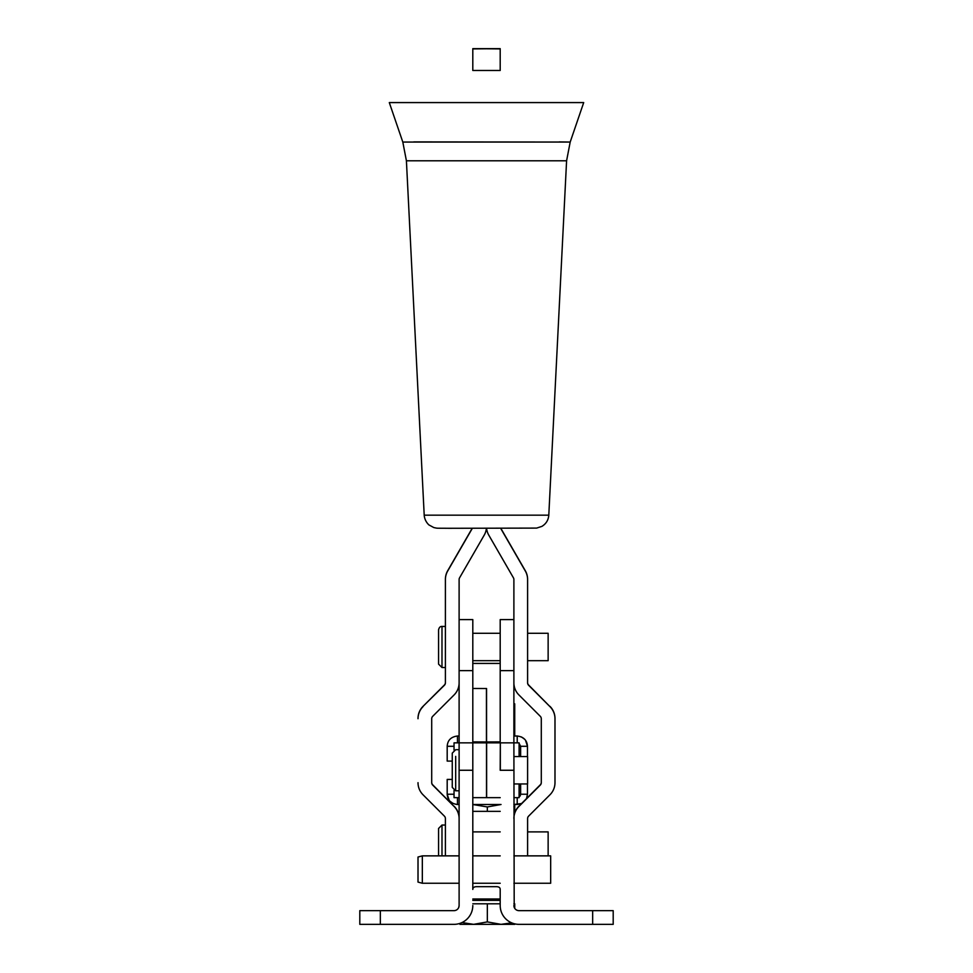 <?xml version="1.0" encoding="UTF-8"?>
<svg xmlns="http://www.w3.org/2000/svg" width="973" height="973" viewBox="0 0 973 973"><rect width="100%" height="100%" fill="white"/><g stroke="black" fill="none" stroke-linecap="round" stroke-linejoin="round"><path stroke-width="1.46" d="M472.805 663.416L500.195 663.416L472.805 663.416M500.195 900.378L472.805 900.378L500.195 900.378M514.729 924.35L459.937 924.35L459.937 923.377L459.937 924.35L473.632 924.35L487.339 921.905L501.034 924.35L511.64 922.842L501.034 924.35L514.729 924.35M514.729 908.32L514.729 903.808L513.89 903.808L514.729 903.808L514.729 908.32M500.195 903.808L487.339 903.808L487.339 921.905L487.339 903.808L472.805 903.808L500.195 903.808M462.005 922.55L473.632 924.35L501.034 924.35L487.339 921.905L473.632 924.35L462.005 922.55M500.195 899.016L472.805 899.016L500.195 899.016M519.035 910.655L613.197 910.655L613.197 924.35L613.197 910.655L519.035 910.655A5.133 5.133 0 0 1 513.89 905.522A5.133 5.133 0 0 0 519.035 910.655M411.165 924.35L453.965 924.35A18.828 18.828 0 0 0 472.805 905.522A18.828 18.828 0 0 1 453.965 924.35L380.346 924.35L380.346 910.655L359.803 910.655L453.965 910.655A5.133 5.133 0 0 0 459.11 905.522L458.806 907.225L459.11 905.522A5.133 5.133 0 0 1 453.965 910.655L380.346 910.655L380.346 924.35L359.803 924.35L359.803 910.655L359.803 924.35L394.041 924.35M500.195 889.431L500.195 905.522A18.828 18.828 0 0 0 519.035 924.35A18.828 18.828 0 0 1 500.195 905.522L500.195 889.431C500.195 887.449 498.65 886.537 495.561 886.683C498.65 886.537 500.195 887.449 500.195 889.431M500.195 811.348L472.805 811.348L500.195 811.348M472.805 889.431C472.805 887.449 474.35 886.537 477.439 886.683L495.561 886.683L477.439 886.683C474.35 886.537 472.805 887.449 472.805 889.431L472.805 770.263L459.11 770.263L472.805 770.263L472.805 889.431M514.194 907.225L513.89 742.861L500.329 742.861L500.329 770.263L513.89 770.263L500.195 770.263L500.329 742.861L486.634 742.861L486.634 797.653L486.634 742.861L513.89 742.861L514.194 907.225M459.11 742.861L459.11 905.522L459.11 742.861L454.038 742.861L454.038 750.134L454.038 742.861L459.11 742.861L459.11 682.827A17.125 17.125 -0 0 1 454.087 694.941L432.717 716.31A3.43 3.43 180 0 0 431.708 718.731L431.708 782.669A3.43 3.43 180 0 0 432.717 785.089L454.087 806.471L432.717 784.822A3.43 3.43 -0 0 1 431.708 782.401A3.43 3.43 180 0 0 432.717 784.822L454.087 806.471A17.125 17.125 -0 0 1 459.11 818.573A17.125 17.125 180 0 0 454.087 806.471L432.717 785.089A3.43 3.43 -0 0 1 431.708 782.669L431.708 718.731A3.43 3.43 -0 0 1 432.717 716.31L454.087 694.941A17.125 17.125 180 0 0 459.11 682.827L459.11 742.861L472.805 742.861L459.11 742.861M380.346 924.35L453.965 924.35M592.654 924.35L592.654 910.655L592.654 924.35L613.197 924.35L519.035 924.35L592.654 924.35M561.835 924.35L519.035 924.35M472.805 797.653L472.805 770.263L472.805 797.653L486.5 797.653L486.5 742.861L486.5 797.653L472.805 797.653M454.038 790.38L454.038 797.653L459.11 797.653L454.038 797.653L454.038 790.38M519.096 742.861L519.096 756.556L519.096 742.861L513.89 742.861L513.89 682.754L513.89 742.861L519.096 742.861M519.096 783.958L519.096 797.653L519.096 783.958M513.89 797.653L519.096 797.653L513.89 797.653M513.89 619.594L513.89 579.555L513.89 619.594L500.195 619.594L500.195 670.64L500.195 627.573L500.195 633.289L472.805 633.289L472.805 627.573L472.805 670.64L459.11 670.64L472.805 670.64L472.805 742.861L486.5 742.861L472.805 742.861L472.805 770.263L472.805 619.594L459.11 619.594M486.634 797.653L500.195 797.653L486.634 797.653M527.597 579.288L527.597 682.827A3.43 3.43 180 0 0 528.594 685.247L549.976 706.629L528.594 684.98A3.43 3.43 -0 0 1 527.597 682.56L527.597 660.679L527.597 682.56A3.43 3.43 180 0 0 528.594 684.98L549.976 706.629A17.125 17.125 -0 0 1 554.987 718.731L554.987 782.669A17.125 17.125 -0 0 1 549.976 794.771L528.594 816.152A3.43 3.43 180 0 0 527.597 818.573L527.597 855.863L527.597 818.573A3.43 3.43 -0 0 1 528.594 816.152L549.976 794.771A17.125 17.125 180 0 0 554.987 782.669L554.987 718.731A17.125 17.125 180 0 0 549.976 706.629L528.594 685.247A3.43 3.43 -0 0 1 527.597 682.827L527.597 579.288A17.125 17.125 180 0 0 525.298 570.725L500.84 528.351L525.298 570.725A17.125 17.125 -0 0 1 527.597 579.288L527.597 633.289L527.597 579.288M540.283 716.31L518.913 694.941A17.125 17.125 -0 0 1 513.89 682.827L513.89 579.555A3.43 3.43 180 0 0 513.44 577.84L488.799 535.162A17.125 17.125 -0 0 1 486.597 528.363A17.125 17.125 180 0 0 488.799 535.162L513.44 577.84A3.43 3.43 -0 0 1 513.89 579.555L513.89 682.827A17.125 17.125 180 0 0 518.913 694.941L540.283 716.31A3.43 3.43 -0 0 1 541.292 718.731L541.292 782.401A3.43 3.43 -0 0 1 540.283 784.822L518.913 806.203L540.283 785.089A3.43 3.43 180 0 0 541.292 782.669L541.292 718.731A3.43 3.43 180 0 0 540.283 716.31M554.987 782.401L554.987 718.463A17.125 17.125 180 0 0 549.976 706.362A17.125 17.125 -0 0 1 554.987 718.463L554.987 782.401M513.89 818.573A17.125 17.125 -0 0 1 518.913 806.471L518.913 806.203A17.125 17.125 180 0 0 513.89 818.305A17.125 17.125 -0 0 1 518.913 806.203L540.283 784.822A3.43 3.43 180 0 0 541.292 782.401L541.292 782.669A3.43 3.43 -0 0 1 540.283 785.089L518.913 806.471A17.125 17.125 180 0 0 513.89 818.573M500.681 528.351L525.298 570.993A17.125 17.125 -0 0 1 527.597 579.555A17.125 17.125 180 0 0 525.298 570.993L500.681 528.351M445.403 579.555L445.403 626.442L445.403 579.555A17.125 17.125 -0 0 1 447.702 570.993L472.319 528.351L447.702 570.993A17.125 17.125 180 0 0 445.403 579.555L445.403 682.827L445.403 579.555M445.403 667.527L445.403 682.56A3.43 3.43 -0 0 1 444.406 684.98L423.024 706.362L444.406 685.247A3.43 3.43 180 0 0 445.403 682.827A3.43 3.43 -0 0 1 444.406 685.247L423.024 706.362A17.125 17.125 180 0 0 418.013 718.463L418.013 718.731A17.125 17.125 -0 0 1 423.024 706.629A17.125 17.125 180 0 0 418.013 718.731L418.013 718.463A17.125 17.125 -0 0 1 423.024 706.362L444.406 684.98A3.43 3.43 180 0 0 445.403 682.56L445.403 667.527L441.985 667.527L441.985 628.242L441.985 667.527L438.555 664.109L438.555 629.859C439.139 627.439 440.283 626.296 441.985 626.442L441.985 628.242L441.985 626.442L445.403 626.442M459.11 579.555L459.11 682.827L459.11 579.555A3.43 3.43 -0 0 1 459.56 577.84A3.43 3.43 180 0 0 459.11 579.555M444.406 816.152L423.024 794.771A17.125 17.125 -0 0 1 418.013 782.669A17.125 17.125 180 0 0 423.024 794.771L444.406 816.152A3.43 3.43 -0 0 1 445.403 818.573A3.43 3.43 180 0 0 444.406 816.152M445.403 855.863L445.403 818.573L445.403 855.863M459.11 818.305A17.125 17.125 180 0 0 454.087 806.203A17.125 17.125 -0 0 1 459.11 818.305M472.16 528.351L447.702 570.725A17.125 17.125 180 0 0 445.403 579.288A17.125 17.125 -0 0 1 447.702 570.725L472.16 528.351M484.201 535.162L459.56 577.84L484.201 535.162A17.125 17.125 180 0 0 486.403 528.363A17.125 17.125 -0 0 1 484.201 535.162M486.573 688.531L486.427 741.949L486.573 688.531L486.573 741.949L500.195 741.888L486.427 741.949L486.427 688.531L472.805 688.47L486.573 688.531M500.195 741.998L472.805 741.998L500.195 741.998M500.195 670.64L513.89 670.64L500.195 670.64L500.195 742.861L500.195 670.64M472.805 741.888L486.427 741.949L472.805 741.888M447.191 746.291C447.616 740.234 451.046 736.816 457.468 736.014C451.034 736.816 447.616 740.234 447.191 746.291L454.038 746.291L447.191 746.291C447.616 740.234 451.034 736.816 457.468 736.014L457.468 742.861L457.468 736.014L459.11 736.014L457.468 736.014C451.046 736.816 447.616 740.234 447.191 746.291C447.191 765.8 447.191 765.8 447.191 746.291L447.191 761.093L452.263 761.093M517.21 742.861L517.21 736.014L513.89 736.014L517.21 736.014L517.21 742.861M519.144 743.469L520.628 746.291L527.475 746.291C527.05 740.234 523.62 736.816 517.21 736.014C523.62 736.816 527.05 740.234 527.475 746.291L525.493 740.222L527.475 746.291L527.475 756.556L527.475 746.291L520.628 746.291L520.628 756.556M524.775 739.346L521.431 736.926L524.8 739.371M527.475 756.556L527.475 746.291M520.628 746.291L519.096 743.433M457.468 742.861L454.038 742.861M517.21 804.501L517.21 797.653L517.21 804.501L513.89 804.501L521.601 803.516L517.21 804.501M457.468 797.653L457.468 804.501L459.11 804.501L457.468 804.501L457.468 797.653M472.805 804.501L500.195 804.501L472.805 804.501L487.339 806.945L487.339 811.348L487.339 806.945L501.034 804.501L487.339 806.945L472.805 804.513M454.038 794.223L447.191 794.223C447.616 800.28 451.046 803.71 457.468 804.501C451.046 803.71 447.616 800.28 447.191 794.223L449.173 800.293L447.191 794.223C447.191 774.715 447.191 774.715 447.191 794.223L454.038 794.223M450.098 801.399L453.236 803.589L449.867 801.144M452.263 779.422L447.191 779.422L447.191 794.223M520.628 783.958L520.628 794.223L520.628 783.958L520.628 794.223L527.475 794.223L527.475 783.958M527.475 794.394L526.49 798.614L527.475 794.333M517.466 804.501L521.443 803.589M520.069 796.109L520.397 795.452L520.069 796.109M521.309 803.637L517.332 804.501M527.475 794.223L520.628 794.223L519.096 797.082L520.628 794.223M514.729 703.832L514.729 736.014L514.729 706.276L513.89 705.997L514.729 706.276L514.729 703.832L513.89 703.832L514.729 703.832M513.89 733.837L514.729 733.569L513.89 733.837M514.729 804.501L514.729 813.027L514.729 806.945L513.89 806.678L514.729 806.945L514.729 804.501M418.013 869.558C418.013 885.479 418.013 885.479 418.013 869.558C418.013 853.649 418.013 853.649 418.013 869.558M459.11 855.863L422.331 855.863L418.013 857.018L418.013 882.097L422.331 883.253L422.331 855.863L422.331 883.253L459.11 883.253M550.669 869.558L550.669 869.558C550.669 852.178 550.669 852.178 550.669 869.558C550.669 886.95 550.669 886.95 550.669 869.558M513.89 883.253L550.669 883.253L550.669 855.863L513.89 855.863M455.68 756.374L455.68 790.806L455.68 756.374M459.11 749.709L455.68 749.709L452.263 753.138L452.263 787.376L455.68 790.806L459.11 790.806M513.89 783.958L527.597 783.958L527.597 756.556L513.89 756.556M527.597 660.679L548.14 660.679L548.14 633.289L527.597 633.289M445.403 825.043L441.985 825.043L441.985 855.863L441.985 825.043L438.555 828.473L438.555 855.863M548.14 855.863L548.14 831.891L527.597 831.891M389.297 102.579L583.703 102.579L389.297 102.579L583.703 102.579L389.297 102.579L402.81 142.058L570.19 142.058L413.793 141.9M424.204 515.167L548.796 515.167C548.395 520.081 546.096 523.827 541.876 526.393L536.646 528.096L448.942 528.29C434.517 528.157 438.203 528.436 433.812 527.561L429.251 525.104C429.3 525.396 424.605 521.455 424.204 515.167L548.796 515.167L424.204 515.167L406.41 160.788L566.59 160.788L406.41 160.788L402.81 142.058M559.207 141.9L570.19 142.058L583.703 102.579M500.195 70.482L500.195 48.65L472.805 48.65L500.195 48.918L500.195 70.482L472.805 70.482L472.805 48.918L472.805 70.482L500.195 70.482M472.805 48.918L500.195 48.65L472.805 48.918M472.805 855.863L500.195 855.863M472.805 883.253L500.195 883.253M455.68 749.709L452.263 753.138M472.805 660.679L500.195 660.679M472.805 831.891L500.195 831.891M548.796 515.167L566.59 160.788L570.19 142.058"/></g></svg>
